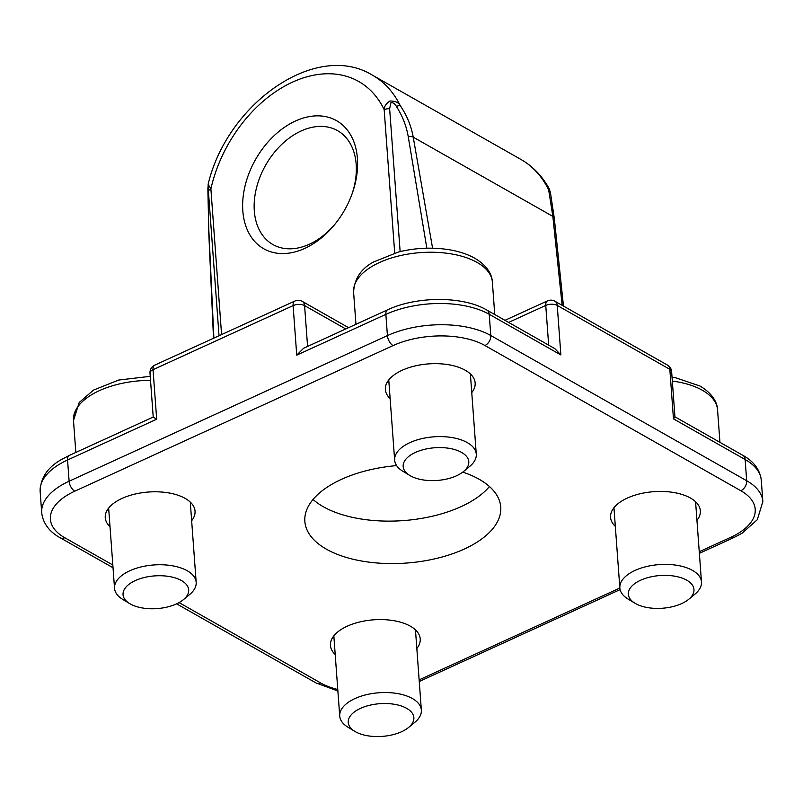 <?xml version="1.0" encoding="UTF-8"?>
<svg xmlns="http://www.w3.org/2000/svg" width="803" height="803" viewBox="0 0 803 803"><rect width="100%" height="100%" fill="white"/><g stroke="black" fill="none" stroke-linecap="round" stroke-linejoin="round"><path stroke-width="1.2" d="M550.497 193.001A6.544 5.551 169.3 0 0 550.467 192.82A6.544 5.551 169.3 0 0 548.65 189.849L552.845 216.398L562.15 305.321M554.321 218.536A6.544 3.744 174.3 0 0 554.311 218.476L550.467 192.83L549.312 188.946L548.65 189.849A130.959 91.02 119.6 0 0 520.856 159.395L372.431 75.171C316.322 40.521 227.259 103.396 208.138 184.248L210.888 188.946A118.683 82.488 119.6 0 1 292.593 82.097A118.683 82.488 119.6 0 1 384.165 109.67L394.695 253.005M400.135 251.58L389.636 108.716A6.544 3.262 175.8 0 0 384.165 109.67C384.155 106.548 386.042 103.667 389.846 101.037C395.126 100.927 398.589 102.453 400.235 105.625A130.959 91.02 -60.4 0 0 372.431 75.171M389.636 108.716L390.991 102.443C393.42 102.643 395.237 103.999 396.431 106.508A6.544 2.429 -34.6 0 1 400.235 105.625C406.92 115.512 411.256 126.021 413.234 137.172L552.845 216.398A6.544 3.744 174.3 0 1 554.311 218.466A6.544 3.744 174.3 0 0 554.311 218.466L563.465 306.073M396.431 106.508C402.484 115.973 406.428 126.011 408.235 136.61L426.835 248.197M213.889 338.093L208.73 227.881L207.937 192.78M207.937 192.74C207.816 185.312 207.987 184.941 208.449 191.616A6.544 3.262 -4.2 0 1 210.888 188.946L221.578 334.58M489.449 486.528A98.217 48.963 -4.2 0 1 461.093 506.623A98.217 48.963 -4.2 0 1 313.029 499.476M462.769 472.124A98.217 48.963 -4.2 0 1 500.751 507.034A98.217 48.963 -4.2 0 1 464.214 549.081A98.217 48.963 -4.2 0 1 362.063 561.096A98.217 48.963 -4.2 0 1 304.849 521.428A98.217 48.963 -4.2 0 1 341.385 479.381A98.217 48.963 -4.2 0 1 396.622 465.61M334.58 224.679A65.475 45.51 119.6 0 1 272.93 244.564A65.475 45.51 119.6 0 1 256.448 188.063A65.475 45.51 119.6 0 1 301.085 130.999A65.475 45.51 119.6 0 1 337.561 130.668A65.475 45.51 119.6 0 1 352.105 193.794M295.454 121.022A73.665 51.201 -60.4 0 0 246.21 227.129A73.665 51.201 -60.4 0 0 333.877 225.523A73.665 51.201 -60.4 0 0 352.467 192.76A73.665 51.201 -60.4 0 0 295.454 121.022M390.128 398.589A45.018 22.444 -4.2 0 1 385.37 389.565A45.018 22.444 -4.2 0 1 428.621 363.889A45.018 22.444 -4.2 0 1 475.155 382.971A45.018 22.444 -4.2 0 1 471.762 392.587M335.202 654.515A45.018 22.444 -4.2 0 1 330.445 645.492A45.018 22.444 -4.2 0 1 373.696 619.816A45.018 22.444 -4.2 0 1 420.23 638.907A45.018 22.444 -4.2 0 1 416.837 648.523M615.319 526.377A45.018 22.444 -4.2 0 1 610.551 517.353A45.018 22.444 -4.2 0 1 653.803 491.677A45.018 22.444 -4.2 0 1 700.346 510.758A45.018 22.444 -4.2 0 1 696.954 520.374M110.021 526.728A45.018 22.444 -4.2 0 1 105.253 517.704A45.018 22.444 -4.2 0 1 148.505 492.028A45.018 22.444 -4.2 0 1 195.039 511.12A45.018 22.444 -4.2 0 1 191.646 520.735M112.832 565.011L64.762 537.739A65.475 32.642 -4.2 0 1 74.749 491.205A8.181 4.236 -114.6 0 1 69.118 481.218L387.427 335.604A8.181 4.236 65.4 0 0 393.058 345.581A65.475 32.642 -4.2 0 1 484.932 345.511A8.181 5.691 -60.4 0 0 490.784 335.524A73.665 36.717 175.8 0 0 387.427 335.604L385.862 314.374A8.181 4.236 65.4 0 1 387.578 309.828C416.737 296.056 462.94 295.905 486.899 310.088L554.863 348.663L560.875 354.956L557.242 305.421A8.181 5.691 -60.4 0 0 554.913 301.215A8.181 8.181 0 0 0 547.465 300.894A8.181 4.236 65.4 0 0 545.749 305.431A8.181 4.075 -4.2 0 1 557.242 305.421L669.832 369.32A8.181 4.075 -4.2 0 1 671.629 371.628A8.181 8.181 0 0 0 667.504 365.114A8.181 5.691 119.6 0 1 669.832 369.32L673.466 418.855L674.952 416.938L671.629 371.628M150 373.184L153.222 417.048L156.685 419.216L153.042 369.681A8.181 4.236 -114.6 0 1 154.758 365.144A8.181 8.181 0 0 0 150 373.184A8.181 4.075 -4.2 0 1 153.042 369.681L293.105 305.612A8.181 4.075 -4.2 0 1 304.588 305.602A8.181 5.691 -60.4 0 0 302.259 301.396A8.181 8.181 0 0 0 294.811 301.075A8.181 4.236 65.4 0 0 293.105 305.612L296.739 355.147L303.624 348.241L387.578 309.828M688.693 599.329L694.906 594.19A40.923 20.396 175.8 0 0 701.471 581.954A40.923 20.396 175.8 0 0 677.632 565.422A40.923 20.396 175.8 0 0 635.063 570.431A40.923 20.396 175.8 0 0 619.846 587.947A40.923 20.396 175.8 0 0 628.127 599.098L635.022 603.264A32.893 16.391 -4.2 0 1 638.445 581.292A32.893 16.391 -4.2 0 1 682.088 578.08A32.893 16.391 -4.2 0 1 688.693 599.329A32.893 16.391 -4.2 0 1 681.737 603.565A32.893 16.391 -4.2 0 1 635.022 603.264M183.395 599.68L189.608 594.551A40.923 20.396 175.8 0 0 196.173 582.305A40.923 20.396 175.8 0 0 172.324 565.774A40.923 20.396 175.8 0 0 129.765 570.782A40.923 20.396 175.8 0 0 114.538 588.308A40.923 20.396 175.8 0 0 122.819 599.46L129.715 603.625A32.893 16.391 -4.2 0 1 133.147 581.643A32.893 16.391 -4.2 0 1 176.79 578.441A32.893 16.391 -4.2 0 1 183.395 599.68A32.893 16.391 -4.2 0 1 176.429 603.926A32.893 16.391 -4.2 0 1 129.715 603.625M408.576 727.468L414.79 722.339A40.923 20.396 175.8 0 0 421.354 710.093A40.923 20.396 175.8 0 0 397.515 693.561A40.923 20.396 175.8 0 0 354.956 698.57A40.923 20.396 175.8 0 0 339.729 716.095A40.923 20.396 175.8 0 0 348.01 727.247L354.906 731.413A32.893 16.391 -4.2 0 1 358.339 709.43A32.893 16.391 -4.2 0 1 401.982 706.228A32.893 16.391 -4.2 0 1 408.576 727.468A32.893 16.391 -4.2 0 1 401.62 731.714A32.893 16.391 -4.2 0 1 354.906 731.413M463.502 471.542L469.715 466.402A40.923 20.396 175.8 0 0 476.279 454.167A40.923 20.396 175.8 0 0 452.44 437.635A40.923 20.396 175.8 0 0 409.881 442.634A40.923 20.396 175.8 0 0 394.654 460.159A40.923 20.396 175.8 0 0 402.935 471.311L409.831 475.476A32.893 16.391 -4.2 0 1 413.264 453.494A32.893 16.391 -4.2 0 1 456.907 450.292A32.893 16.391 -4.2 0 1 463.502 471.542A32.893 16.391 -4.2 0 1 456.546 475.777A32.893 16.391 -4.2 0 1 409.831 475.476M408.235 136.61A6.544 3.232 -10.1 0 1 413.234 137.172L432.576 248.197M208.73 227.881A6.544 2.75 177.2 0 0 208.579 228.514A6.544 2.75 177.2 0 0 208.579 228.534L213.508 338.264M208.449 191.616L219.028 335.744M484.932 345.511L740.838 490.733A8.181 5.691 -60.4 0 0 746.68 480.736L490.784 335.524L489.228 314.294L560.875 354.956M740.838 490.733A65.475 32.642 -4.2 0 1 730.85 537.267A8.181 4.236 65.4 0 0 733.731 537.629L742.022 533.262L757.299 519.722L762.85 501.554A73.665 36.717 175.8 0 0 746.68 480.736L745.124 459.507A73.665 36.717 -4.2 0 1 761.294 480.324C759.748 466.924 749.972 459.196 742.795 455.301A8.181 5.691 119.6 0 1 745.124 459.507L673.466 418.855M730.85 537.267L699.252 551.721M619.846 588.037L419.136 679.86M337.772 689.496A65.475 32.642 -4.2 0 1 320.658 682.951A8.181 5.691 119.6 0 1 316.101 682.992L337.882 690.971M64.762 537.739A8.181 5.691 119.6 0 1 60.205 537.779L113.032 567.751M320.658 682.951L179.059 602.591M41.706 512.756L40.15 491.526A73.665 36.717 -4.2 0 1 67.552 459.989L69.118 481.218A73.665 36.717 175.8 0 0 41.706 512.756C43.272 526.216 53.088 533.925 60.205 537.779M74.749 491.205L393.058 345.581M296.739 355.147L385.862 314.374A73.665 36.717 -4.2 0 1 489.228 314.294A8.181 5.691 119.6 0 0 486.899 310.088M153.222 417.048L69.269 455.452A8.181 4.236 65.4 0 0 67.552 459.989L156.685 419.216M508.62 322.415L545.749 305.431L548.67 345.149M307.579 346.424L304.588 305.602L345.762 328.969M672.322 381.074A69.57 34.68 -4.2 0 1 702.294 390.228A69.57 34.68 -4.2 0 1 717.561 409.891C717.41 403.638 713.506 393.982 699.965 386.022L675.373 377.681L672.031 377.149M150.231 376.316L118.593 380.07L93.519 390.087L79.226 402.464L73.485 420.441A69.57 34.68 -4.2 0 1 99.371 390.659A69.57 34.68 -4.2 0 1 150.532 380.381M353.601 292.292A69.57 34.68 -4.2 0 1 379.488 262.511A69.57 34.68 -4.2 0 1 477.102 262.44A69.57 34.68 -4.2 0 1 492.369 282.104C492.229 275.851 488.314 266.194 474.774 258.235C467.858 254.35 459.667 251.58 450.182 249.894C433.198 247.053 416.044 247.725 398.71 251.921L373.626 261.939C360.959 268.734 354.284 278.852 353.601 292.292L355.95 324.302M208.589 228.514L208.138 184.258M549.312 188.966C542.346 176.148 532.861 166.291 520.856 159.395M733.731 537.629L699.373 553.347M620.107 589.613L419.256 681.496M316.101 682.992L176.62 603.836M554.913 301.215L667.504 365.114M504.957 320.337L547.465 300.894M302.259 301.396L348.572 327.674M154.758 365.144L294.811 301.075M40.15 491.526C40.441 478.086 47.427 467.487 61.118 459.738L69.269 455.452M742.795 455.301L674.942 416.807M762.85 501.554L761.294 480.324M613.954 507.727L619.846 587.947M695.579 501.734L701.471 581.954M717.561 409.891L719.94 442.343M108.646 508.088L114.538 588.308M190.281 502.096L196.173 582.305M73.485 420.441L75.833 452.45M333.837 635.876L339.729 716.095M415.462 629.883L421.354 710.093M388.762 379.939L394.654 460.159M470.387 373.947L476.279 454.167M492.369 282.104L494.758 314.545"/></g></svg>
